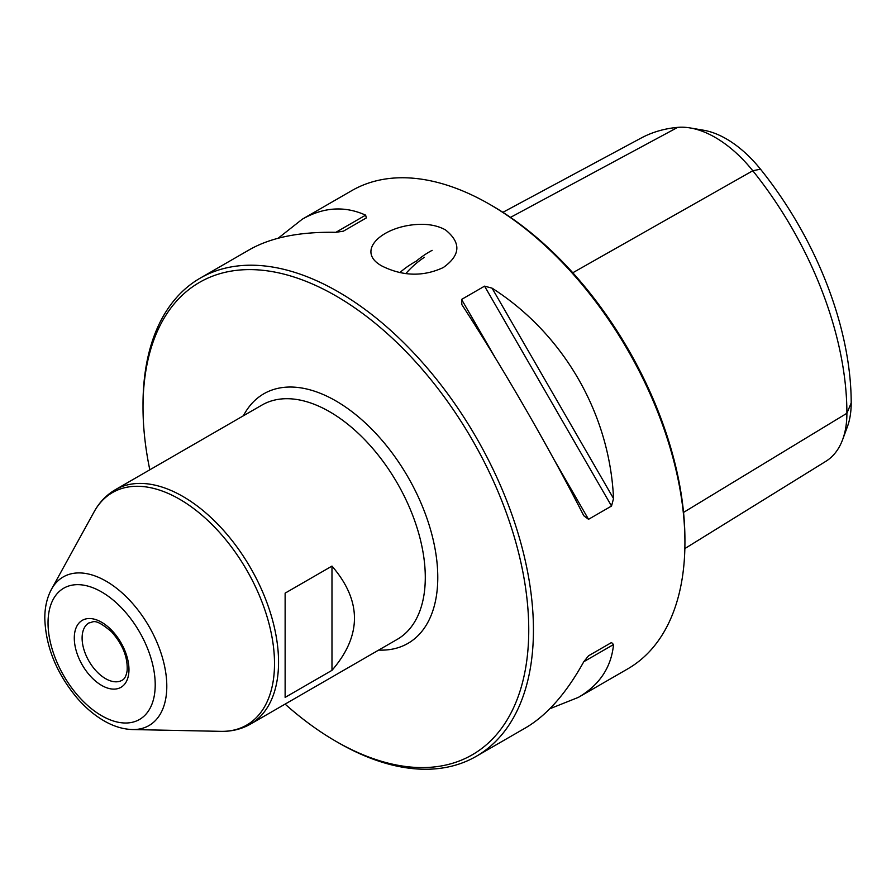 <?xml version="1.0" encoding="UTF-8"?>
<svg xmlns="http://www.w3.org/2000/svg" width="896" height="896" viewBox="0 0 896 896"><rect width="100%" height="100%" fill="white"/><g stroke="black" fill="none" stroke-linecap="round" stroke-linejoin="round"><path stroke-width="1.34" d="M285.096 704.11A272.765 157.483 -120 0 0 335.877 741.294A272.765 157.483 -120 0 0 528.752 629.944A272.765 157.483 -120 0 0 335.877 295.882A272.765 157.483 -120 0 0 143.013 407.232A272.765 157.483 -120 0 0 149.811 469.806M338.218 742.65A276.08 159.387 -120 0 0 338.229 742.65L335.877 741.294L338.229 742.65A276.08 159.387 -120 0 0 476.258 756.325A276.08 159.387 -120 0 0 518.582 535.102A276.08 159.387 -120 0 0 338.229 291.816A276.08 159.387 -120 0 0 200.189 278.141A276.08 159.387 -120 0 0 143.013 404.533L143.013 407.232M200.189 278.141L249.558 249.648C271.029 237.44 299.79 231.672 335.866 232.322L343.37 231.179L366.363 217.907L365.624 215.152C344.736 205.722 323.635 207.066 302.299 219.184L351.669 190.691A276.08 159.387 60 0 1 489.709 204.355L489.709 204.355A276.08 159.387 60 0 1 684.925 542.483A276.08 159.387 60 0 1 627.749 668.864L578.379 697.368C599.536 684.958 611.262 667.352 613.536 644.549L583.778 661.73C566.317 693.291 546.93 715.322 525.627 727.821L476.258 756.325M492.05 205.71L489.709 204.355L492.061 205.71A272.765 157.483 60 0 1 492.061 205.71A272.765 157.483 60 0 1 684.925 539.773L684.925 542.483M684.846 548.587L825.821 461.339A106.243 61.342 -120 0 0 842.632 439.611A106.243 61.342 -120 0 0 846.899 413.269A266.134 153.653 -120 0 0 752.797 170.755A106.243 61.342 -120 0 0 690.29 127.96A106.243 61.342 -120 0 0 677.678 127.378A266.134 153.653 -120 0 0 641.077 138.085L502.891 212.318M690.29 127.96L703.606 130.234A96.667 55.81 60 0 1 760.491 169.176A256.57 148.131 60 0 1 851.2 402.965A96.667 55.81 60 0 1 847.325 426.944L842.632 439.611M331.979 670.342L285.13 697.39L285.13 593.141L331.979 566.093C361.95 600.846 361.95 635.589 331.979 670.342L331.979 566.093M399.806 272.619A271.925 157.002 60 0 1 416.606 260.994M405.776 273.627A271.41 156.699 60 0 1 424.357 257.298M416.158 261.24A273.403 157.853 60 0 1 432.13 250.342M583.778 661.73L588.526 655.805L611.52 642.533L613.536 644.549M611.52 642.533L588.482 655.827L611.52 642.533M549.797 708.77L578.379 697.368M302.299 219.184L278.141 238.235M461.955 304.752L462.314 305.323C503.418 368.626 549.517 448.482 583.778 515.726L588.526 519.31L611.52 506.038L613.536 498.546C609.717 413.717 563.618 333.861 492.061 288.154L613.536 498.546M461.854 304.584L461.574 299.432L484.568 286.149L492.061 288.154M443.262 267.557C460.611 255.259 461.339 242.715 445.48 229.902C439.006 226.296 431.278 224.437 422.296 224.325C383.869 224.134 353.405 251.059 382.458 266.28C403.088 276.338 423.36 276.763 443.262 267.557M851.2 402.965L846.899 413.269L683.547 512.411M760.491 169.176L752.797 170.755L572.779 272.765M115.259 489.754A135.274 78.098 60 0 1 250.533 567.862A135.274 78.098 60 0 1 250.533 724.069C241.595 729.154 231.694 731.584 220.83 731.349A134.243 77.504 60 0 0 246.714 570.069A134.243 77.504 60 0 0 94.102 511.84C99.333 502.32 106.389 494.962 115.259 489.754L262.002 405.037A135.274 78.098 -120 0 1 397.275 483.146A135.274 78.098 -120 0 1 397.275 639.341L250.533 724.069M94.102 511.84L51.486 589.254A85.792 49.538 60 0 1 149.027 626.461A85.792 49.538 60 0 1 132.485 729.546L220.83 731.349M48.037 622.899A75.79 43.758 60 0 1 128.419 615.709A75.79 43.758 60 0 1 128.419 722.893A75.79 43.758 60 0 1 48.037 622.899M74.29 638.053A38.651 22.31 60 0 1 115.293 634.39A38.651 22.31 60 0 1 115.293 689.058A38.651 22.31 60 0 1 74.29 638.053M82.107 638.053A33.13 19.13 60 0 1 88.962 622.888C93.274 622.776 93.755 616.795 111.485 631.747C122.707 644.347 127.915 657.35 127.131 670.757C126.224 675.976 124.544 679.157 122.091 680.266A33.13 19.13 60 0 1 96.566 671.395A33.13 19.13 60 0 1 82.107 638.053M677.678 127.378L510.507 217.381M335.866 232.322L365.624 215.152M461.574 299.432L495.6 358.366M554.49 460.365L588.526 519.31M484.568 286.149L611.52 506.038M378.683 650.082A144.11 83.205 -120 0 0 407.938 476.986A144.11 83.205 -120 0 0 243.398 415.778M51.486 589.254C46.995 597.632 44.766 607.342 44.8 618.386C45.707 646.576 56.403 673.042 76.888 697.794C84.974 707.179 93.699 714.672 103.062 720.272C112.885 726.141 122.696 729.232 132.485 729.546"/></g></svg>
